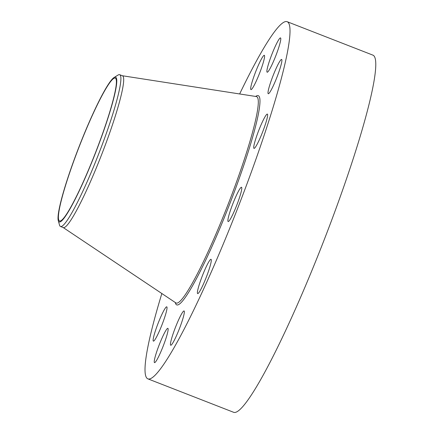 <?xml version="1.0" encoding="UTF-8"?>
<svg xmlns="http://www.w3.org/2000/svg" width="434" height="434" viewBox="0 0 434 434"><rect width="100%" height="100%" fill="white"/><g stroke="black" fill="none" stroke-linecap="round" stroke-linejoin="round"><path stroke-width="0.65" d="M239.655 93.961A191.676 21.7 111.3 0 1 287.151 21.7L372.909 55.14A191.676 21.7 111.3 0 1 374.314 79.346A191.676 21.7 111.3 0 1 306.203 284.194A191.676 21.7 111.3 0 1 233.644 412.3L147.886 378.86A191.676 21.7 111.3 0 1 146.48 354.654A191.676 21.7 111.3 0 1 161.844 293.525M287.151 21.7A191.676 21.7 111.3 0 1 288.55 45.906A191.676 21.7 111.3 0 1 220.445 250.754A191.676 21.7 111.3 0 1 147.886 378.86M114.088 77.502L118.075 75.039A81.462 9.223 111.3 0 1 119.681 74.697L122.475 75.787A81.462 9.223 111.3 0 1 123.072 86.073A81.462 9.223 111.3 0 1 94.129 173.133A81.462 9.223 111.3 0 1 63.288 227.579L60.494 226.488A81.462 9.223 111.3 0 1 59.545 225.154L58.275 220.64A77.675 8.794 111.3 0 1 74.198 159.598A77.675 8.794 111.3 0 1 107.909 85.01A77.675 8.794 111.3 0 1 114.088 77.502A77.675 8.794 111.3 0 1 104.35 128.952A77.675 8.794 111.3 0 1 66.89 214.076A77.675 8.794 111.3 0 1 58.275 220.64M119.681 74.697A81.462 9.223 111.3 0 1 120.278 84.983A81.462 9.223 111.3 0 1 99.142 152.752A81.462 9.223 111.3 0 1 68.577 218.269A81.462 9.223 111.3 0 1 60.494 226.488M115.813 87.793A76.672 8.68 111.3 0 1 88.569 169.732A76.672 8.68 111.3 0 1 59.545 220.977A76.672 8.68 111.3 0 1 58.986 211.293A76.672 8.68 111.3 0 1 86.225 129.354A76.672 8.68 111.3 0 1 115.254 78.115A76.672 8.68 111.3 0 1 115.813 87.793M208.966 261.556A18.402 2.083 111.3 0 1 211.032 259.315A18.402 2.083 111.3 0 1 208.07 272.422A18.402 2.083 111.3 0 1 199.732 291.36A18.402 2.083 111.3 0 1 197.665 293.601A18.402 2.083 111.3 0 1 200.627 280.494A18.402 2.083 111.3 0 1 208.966 261.556M251.031 89.621A18.402 2.083 111.3 0 1 250.95 89.605A18.402 2.083 111.3 0 1 255.561 72.044A18.402 2.083 111.3 0 1 264.241 55.302A18.402 2.083 111.3 0 1 264.322 55.319A18.402 2.083 111.3 0 1 259.706 72.885A18.402 2.083 111.3 0 1 251.031 89.621M184 310.939A18.402 2.083 111.3 0 1 184.081 310.956A18.402 2.083 111.3 0 1 179.47 328.516A18.402 2.083 111.3 0 1 170.795 345.258A18.402 2.083 111.3 0 1 170.714 345.242A18.402 2.083 111.3 0 1 175.325 327.681A18.402 2.083 111.3 0 1 184 310.939M267.018 69.89A18.402 2.083 111.3 0 1 273.556 50.225A18.402 2.083 111.3 0 1 280.521 37.926A18.402 2.083 111.3 0 1 280.657 40.254A18.402 2.083 111.3 0 1 274.12 59.919A18.402 2.083 111.3 0 1 267.154 72.218A18.402 2.083 111.3 0 1 267.018 69.89M168.012 330.67A18.402 2.083 111.3 0 1 161.475 350.336A18.402 2.083 111.3 0 1 154.509 362.634A18.402 2.083 111.3 0 1 154.374 360.307A18.402 2.083 111.3 0 1 160.911 340.641A18.402 2.083 111.3 0 1 167.877 328.348A18.402 2.083 111.3 0 1 168.012 330.67M269.742 85.097A18.402 2.083 111.3 0 1 276.48 67.65A18.402 2.083 111.3 0 1 281.633 59.447A18.402 2.083 111.3 0 1 280.158 68.078A18.402 2.083 111.3 0 1 273.42 85.531A18.402 2.083 111.3 0 1 268.266 93.733A18.402 2.083 111.3 0 1 269.742 85.097M165.289 315.464A18.402 2.083 111.3 0 1 158.551 332.916A18.402 2.083 111.3 0 1 153.397 341.119A18.402 2.083 111.3 0 1 154.873 332.482A18.402 2.083 111.3 0 1 161.611 315.03A18.402 2.083 111.3 0 1 166.764 306.827A18.402 2.083 111.3 0 1 165.289 315.464M258.469 131.166A18.402 2.083 111.3 0 1 267.36 114.104A18.402 2.083 111.3 0 1 262.874 131.334A18.402 2.083 111.3 0 1 253.988 148.39A18.402 2.083 111.3 0 1 258.469 131.166M236.226 195.756A18.402 2.083 111.3 0 1 241.516 187.26A18.402 2.083 111.3 0 1 233.438 213.056A18.402 2.083 111.3 0 1 228.148 221.552A18.402 2.083 111.3 0 1 236.226 195.756M122.366 75.744L256.342 96.554A110.778 12.543 111.3 0 1 257.46 110.627A110.778 12.543 111.3 0 1 217.57 230.253A110.778 12.543 111.3 0 1 175.878 302.91L63.18 227.535M255.648 96.446A112.276 12.711 111.3 0 1 259.125 109.851A112.276 12.711 111.3 0 1 215.552 238.434A112.276 12.711 111.3 0 1 175.298 302.52"/></g></svg>
